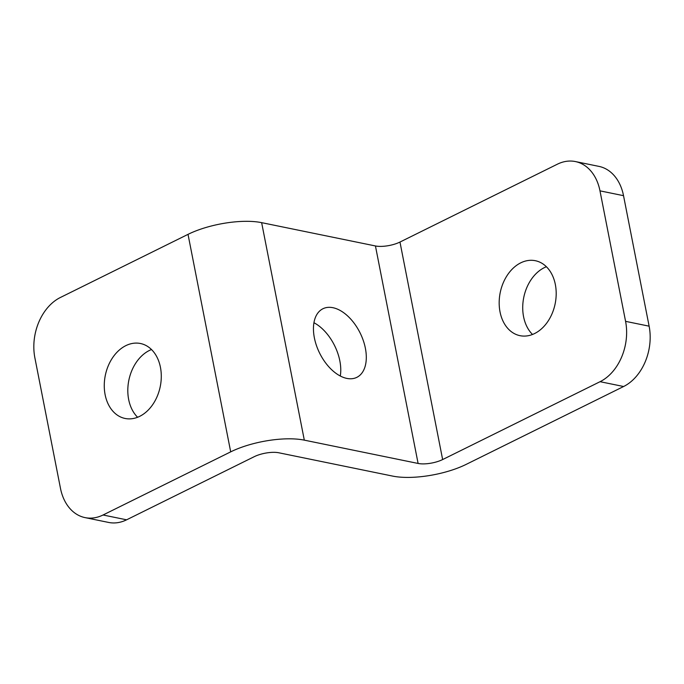 <?xml version="1.0" encoding="UTF-8"?>
<svg xmlns="http://www.w3.org/2000/svg" width="684" height="684" viewBox="0 0 684 684"><rect width="100%" height="100%" fill="white"/><g stroke="black" fill="none" stroke-linecap="round" stroke-linejoin="round"><path stroke-width="1.03" d="M346.805 378.397A38.253 22.615 63.7 0 0 356.834 377.346A38.253 22.615 63.7 0 0 363.307 340.589A38.253 22.615 63.7 0 0 332.937 307.706A38.253 22.615 63.7 0 0 322.916 308.758A38.253 22.615 63.7 0 0 316.444 345.514A38.253 22.615 63.7 0 0 346.805 378.397M340.281 376.003A38.253 22.615 63.7 0 0 313.93 322.728M125.839 345.642A38.253 28.027 -78.4 0 0 104.267 385.152A38.253 28.027 -78.4 0 0 125.095 418.463A38.253 28.027 -78.4 0 0 139.707 416.334A38.253 28.027 -78.4 0 0 161.287 376.824A38.253 28.027 -78.4 0 0 140.451 343.505A38.253 28.027 -78.4 0 0 125.839 345.642M151.48 349.541A38.253 28.027 -78.4 0 0 149.386 350.464A38.253 28.027 -78.4 0 0 128.592 381.595A38.253 28.027 -78.4 0 0 137.612 417.257M520.746 262.844A38.253 28.027 -78.4 0 0 499.175 302.362A38.253 28.027 -78.4 0 0 520.002 335.673A38.253 28.027 -78.4 0 0 534.614 333.536A38.253 28.027 -78.4 0 0 556.195 294.026A38.253 28.027 -78.4 0 0 535.358 260.715A38.253 28.027 -78.4 0 0 520.746 262.844M546.388 266.743A38.253 28.027 -78.4 0 0 544.293 267.666A38.253 28.027 -78.4 0 0 523.499 298.805A38.253 28.027 -78.4 0 0 532.52 334.459M600.073 381.689A47.085 34.499 -78.4 0 0 625.578 321.352L599.979 190.853A47.085 34.499 -78.4 0 0 575.381 161.561A47.085 34.499 -78.4 0 0 557.4 164.186L399.969 242.051A17.656 5.951 -11.1 0 1 375.439 245.958L261.639 222.651A52.967 17.852 168.9 0 0 188.023 234.356L60.38 297.489A47.085 34.499 -78.4 0 0 34.875 357.826L60.474 488.325A47.085 34.499 -78.4 0 0 85.073 517.617A47.085 34.499 -78.4 0 0 103.053 514.992L126.6 519.814L254.243 456.681A17.656 5.951 -11.1 0 1 278.781 452.774L392.582 476.081A52.967 17.852 168.9 0 0 466.189 464.376L623.62 386.511L600.073 381.689L442.642 459.554A17.656 5.951 -11.1 0 1 418.104 463.453L304.312 440.145A52.967 17.852 168.9 0 0 230.696 451.859L103.053 514.992M126.6 519.814A47.085 34.499 101.6 0 1 108.619 522.439L85.073 517.617M575.381 161.561L598.928 166.383A47.085 34.499 101.6 0 1 623.526 195.675L599.979 190.853M625.578 321.352L649.125 326.174L623.526 195.675M649.125 326.174A47.085 34.499 101.6 0 1 623.62 386.511M442.642 459.554L399.969 242.051M418.104 463.453L375.439 245.958M304.312 440.145L261.639 222.651M230.696 451.859L188.023 234.356"/></g></svg>
